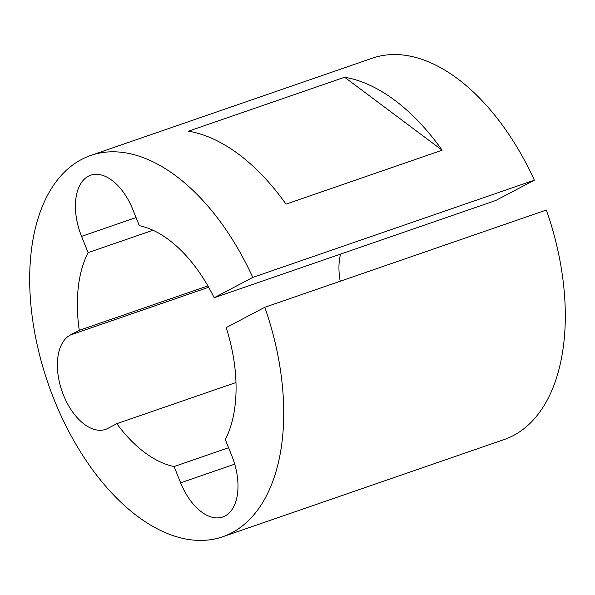 <?xml version="1.0" encoding="UTF-8"?>
<svg xmlns="http://www.w3.org/2000/svg" width="595" height="595" viewBox="0 0 595 595"><rect width="100%" height="100%" fill="white"/><g stroke="black" fill="none" stroke-linecap="round" stroke-linejoin="round"><path stroke-width="0.89" d="M174.097 466.547A126.088 71.779 70.9 0 1 116.806 423.685L107.873 428.385A50.434 28.709 70.9 0 1 105.583 429.382A50.434 28.709 70.9 0 1 62.72 393.146A50.434 28.709 70.9 0 1 70.351 335.03L79.276 330.329A126.088 71.779 70.9 0 1 88.105 252.644L81.567 236.371A50.434 28.709 70.9 0 1 88.402 176.209A50.434 28.709 70.9 0 1 90.7 175.213A50.434 28.709 70.9 0 1 132.774 209.403L139.312 225.676A126.088 71.779 70.9 0 1 214.185 297.745L252.786 277.411A201.75 114.842 -109.1 0 0 90.842 155.421A201.75 114.842 -109.1 0 0 81.649 159.4A201.75 114.842 -109.1 0 0 51.125 391.874A201.75 114.842 -109.1 0 0 222.575 536.802A201.75 114.842 -109.1 0 0 231.76 532.822A201.75 114.842 -109.1 0 0 264.797 307.288L226.189 327.614A126.088 71.779 70.9 0 1 225.304 439.579L231.842 455.859A50.434 28.709 70.9 0 1 222.709 517.01A50.434 28.709 70.9 0 1 180.642 482.828L174.097 466.547L228.577 447.73M222.575 536.802L504.144 439.549A201.75 114.842 -109.1 0 0 513.336 435.562A201.75 114.842 -109.1 0 0 546.374 210.028L264.797 307.288M344.631 77.246L188.481 131.183A201.75 114.842 70.9 0 1 286.002 204.145L442.152 150.208L344.631 77.246A201.75 114.842 70.9 0 1 442.152 150.208M214.185 297.745L495.761 200.485L534.362 180.159A201.75 114.842 -109.1 0 0 372.418 58.161L90.842 155.421M534.362 180.159L252.786 277.411M88.105 252.644L152.989 230.235M340.228 281.234A50.434 28.709 70.9 0 1 340.6 254.08M79.276 330.329L207.886 285.905M116.806 423.685L235.977 382.526M136.047 217.547L81.567 236.371M234.713 464.145L180.642 482.828M70.351 335.03L208.659 287.259"/></g></svg>
